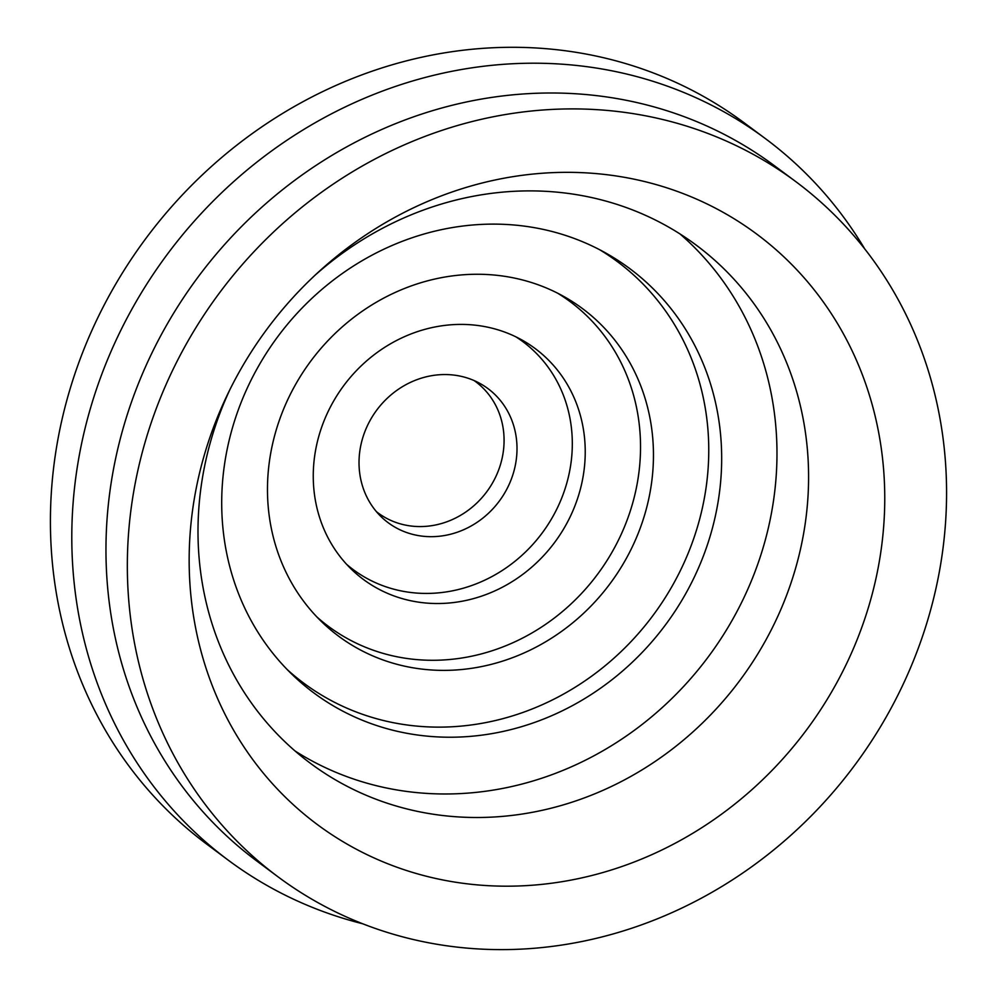 <?xml version="1.0" encoding="UTF-8"?>
<svg xmlns="http://www.w3.org/2000/svg" width="997" height="997" viewBox="0 0 997 997"><rect width="100%" height="100%" fill="white"/><g stroke="black" fill="none" stroke-linecap="round" stroke-linejoin="round"><path stroke-width="1.5" d="M396.993 731.237A264.504 241.561 126.7 0 0 698.411 568.153A264.504 241.561 126.7 0 0 605.765 253.026A264.504 241.561 126.7 0 0 546.393 230.108A264.504 241.561 126.7 0 0 258.908 365.475A264.504 241.561 126.7 0 0 292.096 674.446A264.504 241.561 126.7 0 0 396.993 731.237M287.161 669.523A262.71 239.916 126.7 0 0 386.275 721.18A262.71 239.916 126.7 0 0 684.116 562.657A262.71 239.916 126.7 0 0 599.633 249.711M402.8 665.759A204.198 186.476 126.7 0 0 635.5 539.851A204.198 186.476 126.7 0 0 563.966 296.57A204.198 186.476 126.7 0 0 518.128 278.886A204.198 186.476 126.7 0 0 296.196 383.384A204.198 186.476 126.7 0 0 321.819 621.916A204.198 186.476 126.7 0 0 402.8 665.759M316.896 616.956A202.391 184.831 126.7 0 0 392.083 655.702A202.391 184.831 126.7 0 0 621.193 534.355A202.391 184.831 126.7 0 0 557.809 293.292M408.608 600.269A143.88 131.405 126.7 0 0 572.577 511.548A143.88 131.405 126.7 0 0 522.179 340.127A143.88 131.405 126.7 0 0 489.876 327.664A143.88 131.405 126.7 0 0 333.497 401.305A143.88 131.405 126.7 0 0 351.542 569.374A143.88 131.405 126.7 0 0 408.608 600.269M346.669 564.377A142.085 129.76 126.7 0 0 397.89 590.212A142.085 129.76 126.7 0 0 558.258 506.052A142.085 129.76 126.7 0 0 515.985 336.886M414.416 534.791A83.574 76.32 126.7 0 0 509.654 483.258A83.574 76.32 126.7 0 0 480.38 383.683A83.574 76.32 126.7 0 0 461.623 376.442A83.574 76.32 126.7 0 0 370.784 419.214A83.574 76.32 126.7 0 0 381.265 516.845A83.574 76.32 126.7 0 0 414.416 534.791M376.48 511.723A81.779 74.688 126.7 0 0 403.698 524.721A81.779 74.688 126.7 0 0 495.31 477.725A81.779 74.688 126.7 0 0 474.098 380.567M433.047 877.859A367.993 336.064 126.7 0 0 868.861 605.977A367.993 336.064 126.7 0 0 640.884 180.669A367.993 336.064 126.7 0 0 318.492 272.031A367.993 336.064 126.7 0 0 227.852 393.803A367.993 336.064 126.7 0 0 433.047 877.859M229.995 389.428A323.016 294.987 126.7 0 0 310.428 763.316A323.016 294.987 126.7 0 0 412.073 810.187A323.016 294.987 126.7 0 0 772.127 628.172A323.016 294.987 126.7 0 0 696.155 245.075A323.016 294.987 126.7 0 0 594.511 198.204A323.016 294.987 126.7 0 0 314.915 275.346M295.05 750.978A323.016 294.987 126.7 0 0 380.468 786.67A323.016 294.987 126.7 0 0 735.537 614.189A323.016 294.987 126.7 0 0 679.929 233.896M362.484 923.708A449.772 410.752 -53.3 0 1 228.325 860.224A449.772 410.752 -53.3 0 1 91.226 405.654A449.772 410.752 -53.3 0 1 765.422 138.633A449.772 410.752 -53.3 0 1 864.735 248.914M228.325 860.224L206.952 844.309A449.772 410.752 -53.3 0 1 69.84 389.752A449.772 410.752 -53.3 0 1 744.036 122.718L765.422 138.633M146.061 438.904A433.408 395.809 -53.3 0 1 795.743 181.591A433.408 395.809 -53.3 0 1 927.858 619.611A433.408 395.809 -53.3 0 1 278.175 876.936A433.408 395.809 -53.3 0 1 146.061 438.904M278.175 876.936L256.802 861.022A433.408 395.809 -53.3 0 1 124.687 422.99A433.408 395.809 -53.3 0 1 774.357 165.676L795.743 181.591"/></g></svg>
